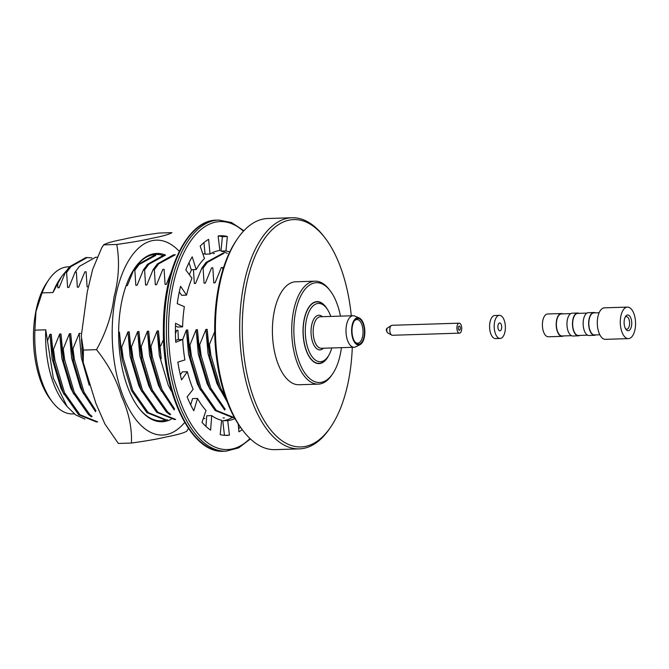 <?xml version="1.0" encoding="UTF-8"?>
<svg xmlns="http://www.w3.org/2000/svg" width="669" height="669" viewBox="0 0 669 669"><rect width="100%" height="100%" fill="white"/><g stroke="black" fill="none" stroke-linecap="round" stroke-linejoin="round"><path stroke-width="1" d="M359.261 317.984L354.829 316.069A15.763 7.627 88.2 0 0 353.132 315.735A15.763 7.627 88.2 0 0 346.157 333.965A15.763 7.627 88.2 0 0 354.118 347.253A15.763 7.627 88.2 0 0 355.791 346.81L360.106 344.619A13.664 6.606 88.2 0 0 364.831 331.138A13.664 6.606 88.2 0 0 359.261 317.984A13.664 6.606 88.2 0 0 351.743 333.488A13.664 6.606 88.2 0 0 360.106 344.619M352.12 333.371A12.878 6.23 88.2 0 0 355.122 342.185A12.878 6.23 88.2 0 0 363.175 339.676A12.878 6.23 88.2 0 0 362.64 322.726A12.878 6.23 88.2 0 0 354.445 320.727A12.878 6.23 88.2 0 0 352.12 333.371M330.787 316.437A29.168 14.108 88.2 0 0 326.447 308.024L325.443 306.737A30.749 14.869 88.2 0 0 317.073 301.878A30.749 14.869 88.2 0 0 303.467 337.435A30.749 14.869 88.2 0 0 319.004 363.342A30.749 14.869 88.2 0 0 327.057 357.965L327.969 356.619A29.168 14.108 88.2 0 0 331.774 347.955M326.447 308.024A29.168 14.108 88.2 0 0 311.11 308.166A29.168 14.108 88.2 0 0 305.591 337.151A29.168 14.108 88.2 0 0 327.969 356.619M354.787 341.725A11.825 5.72 88.2 0 0 357.672 343.197A11.825 5.72 88.2 0 0 363.024 331.197A11.825 5.72 88.2 0 0 356.937 319.556A11.825 5.72 88.2 0 0 354.144 321.204M587.625 335.169L578.342 335.462A11.039 5.335 -91.8 0 1 573.015 319.924A11.039 5.335 -91.8 0 1 577.648 313.401L586.93 313.109M571.435 335.679L562.069 335.98A11.039 5.335 -91.8 0 1 559.777 335.018A11.039 5.335 -91.8 0 1 556.742 320.434A11.039 5.335 -91.8 0 1 561.375 313.912L570.741 313.619M599.148 312.724L593.838 312.891A11.039 5.335 88.2 0 0 588.896 321.705A11.039 5.335 88.2 0 0 592.241 333.99A11.039 5.335 88.2 0 0 594.524 334.952L599.842 334.784M562.763 313.87A11.406 5.519 88.2 0 0 561.358 313.544A11.406 5.519 88.2 0 0 556.207 325.117A11.406 5.519 88.2 0 0 562.077 336.348A11.406 5.519 88.2 0 0 563.457 335.93M561.358 313.544L547.568 313.978A11.406 5.519 88.2 0 0 542.417 325.552A11.406 5.519 88.2 0 0 548.287 336.775L562.077 336.348M625.155 337.251A15.763 7.627 -91.8 0 1 620.38 319.69A15.763 7.627 -91.8 0 1 627.43 307.104A15.763 7.627 -91.8 0 1 635.55 322.625A15.763 7.627 -91.8 0 1 628.425 338.623A15.763 7.627 -91.8 0 1 625.155 337.251M628.425 338.623L605.437 339.342A15.763 7.627 -91.8 0 1 602.167 337.97A15.763 7.627 -91.8 0 1 597.392 320.409A15.763 7.627 -91.8 0 1 604.442 307.824L627.43 307.104M624.369 319.64A7.886 3.813 -91.8 0 1 625.615 316.362A7.886 3.813 -91.8 0 1 630.633 317.583A7.886 3.813 -91.8 0 1 630.959 327.961A7.886 3.813 -91.8 0 1 626.033 329.499A7.886 3.813 -91.8 0 1 624.369 319.64M625.164 317.156A6.305 3.052 -91.8 0 1 626.351 316.604A6.305 3.052 -91.8 0 1 629.395 325.485A6.305 3.052 -91.8 0 1 626.744 329.207A6.305 3.052 -91.8 0 1 625.523 328.73M579.73 335.42A11.406 5.519 -91.8 0 1 578.359 335.83L572.84 336.005A11.406 5.519 -91.8 0 1 567.329 319.949A11.406 5.519 -91.8 0 1 572.12 313.209L577.64 313.033A11.406 5.519 -91.8 0 1 579.036 313.36M578.359 335.83A11.406 5.519 -91.8 0 1 572.848 319.774A11.406 5.519 -91.8 0 1 577.64 313.033M595.92 334.91A11.406 5.519 -91.8 0 1 594.54 335.32L589.021 335.495A11.406 5.519 -91.8 0 1 583.519 319.439A11.406 5.519 -91.8 0 1 588.302 312.699L593.821 312.523A11.406 5.519 -91.8 0 1 595.226 312.849M594.54 335.32A11.406 5.519 -91.8 0 1 589.029 319.264A11.406 5.519 -91.8 0 1 593.821 312.523M84.921 419.112L75.647 414.905L67.009 406.426L53.319 378.152L45.751 329.817A73.582 35.582 88.2 0 0 63.53 401.977L67 406.426M61.573 276.598L59.675 279.383A73.582 35.582 88.2 0 0 52.926 292.554L61.573 276.598L66.699 270.435M214.699 331.74L209.43 344.376L210.894 355.323L220.502 387.828L225.528 397.286M209.43 344.376L208.168 344.418L209.941 357.154L219.24 387.869L226.791 401.107M220.026 389.534L216.898 383.412L208.059 353.725L205.918 329.407L199.68 344.686L201.143 355.624L210.76 388.137L225.194 409.286M199.68 344.686L198.417 344.727L200.198 357.463L209.489 388.179L224.709 410.03M210.275 389.843L207.147 383.722L198.317 354.035L196.168 329.717L189.937 344.995L191.401 355.933L201.009 388.446L216.396 410.44L234.125 417.59L232.854 417.632L215.125 410.482L199.747 388.48L190.448 357.773L187.688 329.984L188.675 345.028L190.448 357.773M189.937 344.995L188.675 345.028M163.562 339.325L160.694 345.906L159.431 345.948L161.204 358.693L158.444 330.904L159.431 345.948M171.281 391.072L168.162 384.943L159.322 355.264L157.182 330.938L150.943 346.216L152.407 357.162L162.015 389.667L174.576 408.976M150.943 346.216L149.68 346.258L151.462 358.994L160.752 389.709L174.199 409.913M161.538 391.373L158.411 385.252L149.58 355.565L147.431 331.247L141.201 346.525L142.664 357.463L152.273 389.977L167.651 411.979L170.637 414.312M141.201 346.525L139.938 346.567L141.711 359.303L151.01 390.019L166.389 412.012L170.01 414.78M151.788 391.683L148.669 385.561L139.829 355.875L137.689 331.556L131.45 346.826L132.914 357.773L142.522 390.286L157.909 412.28L175.638 419.43M131.45 346.826L130.187 346.868L131.96 359.613L141.259 390.32L156.646 412.321L174.375 419.471L175.629 419.43M142.045 391.992L138.918 385.862L130.079 356.184L127.938 331.857L121.708 347.136L123.163 358.082L132.78 390.587L148.158 412.589L165.895 419.739M121.708 347.136L120.437 347.178L122.218 359.914L131.517 390.629L146.896 412.631L164.633 419.781L165.887 419.739M81.861 348.39L82.856 359.094M89.22 385.235L81.342 357.714L79.201 333.396L72.963 348.666L74.426 359.613L84.043 392.118L95.926 410.716M72.963 348.666L71.7 348.708L73.481 361.452L82.772 392.159L95.567 411.711M83.558 393.832L80.431 387.702L71.6 358.024L69.451 333.697L63.221 348.975L64.684 359.922L74.292 392.427L89.679 414.429L92.088 416.352M63.221 348.975L61.958 349.017L63.731 361.753L73.03 392.469L88.408 414.471L91.469 416.854M91.862 257.891L87.121 257.54L70.881 266.655L66.616 272.417L67.602 287.461L68.865 287.427L75.095 272.149L79.36 266.387L95.6 257.272L96.905 257.222M97.666 421.888L79.929 414.738L64.542 392.736L54.933 360.223L53.47 349.285L59.708 334.007L61.849 358.325L70.688 388.012L73.807 394.133M75.095 272.149L76.358 272.107L77.345 287.16L78.616 287.118L84.846 271.84L86.109 271.806L87.095 286.85L88.308 286.817M126.123 285.621L127.353 285.588L133.583 270.309L137.847 264.548L154.087 255.433L155.835 255.366L139.11 264.506L134.845 270.268L135.832 285.32L137.095 285.278L143.333 270L147.59 264.238L163.838 255.123L165.586 255.065L148.853 264.205L144.596 269.967L145.583 285.011L146.846 284.969L153.076 269.699L157.34 263.937L173.58 254.814L175.328 254.755L158.603 263.895L154.338 269.657L155.325 284.71L156.588 284.668L162.826 269.39L164.089 269.348L165.076 284.4L166.338 284.358L171.222 272.116M178.389 339.618L177.937 330.285L176.675 330.327L175.437 333.68M193.458 269.649L194.319 283.48L195.582 283.439L201.812 268.16L206.077 262.399L222.794 253.267M234.944 418.551A85.139 41.177 -91.8 0 1 227.719 420.592L229.434 435.168A99.857 48.293 -91.8 0 1 226.925 435.377A99.857 48.293 -91.8 0 1 220.21 434.633L221.615 420.241A85.139 41.177 -91.8 0 1 211.713 415.616L210.618 430.15A99.857 48.293 -91.8 0 1 202.021 422.373L206.019 410.465A85.139 41.177 -91.8 0 1 197.539 398.456L193.809 410.741A99.857 48.293 -91.8 0 1 187.144 396.909L193.132 389.291A85.139 41.177 -91.8 0 1 187.362 371.721L181.567 379.883A99.857 48.293 -91.8 0 1 177.854 362.105L184.903 359.939A85.139 41.177 -91.8 0 1 182.729 339.484L186.425 330.018L188.566 354.344L197.405 384.023L200.524 390.152M222.802 253.258L224.065 253.225L207.34 262.365L203.075 268.127L204.062 283.171L205.324 283.129L211.563 267.859L212.826 267.817L213.812 282.87L215.075 282.828L221.305 267.55L222.576 267.508L222.819 269.891M61.958 349.017L60.971 333.965L63.731 361.753M71.7 348.708L70.713 333.664L73.481 361.452M120.437 347.178L119.45 332.125L122.218 359.914M130.187 346.868L129.201 331.824L131.96 359.613M139.938 346.567L138.951 331.515L141.711 359.303M149.68 346.258L148.694 331.205L151.462 358.994M189.352 274.683L191.51 269.707M198.417 344.727L197.43 329.675L200.198 357.463M208.168 344.418L207.181 329.365L209.941 357.154M64.065 394.442L60.938 388.321L52.098 358.634L49.958 334.316L51.22 334.274L53.98 362.063L63.279 392.778L78.666 414.772L96.395 421.922L97.649 421.888M57.71 283.221L57.852 287.77L59.115 287.729L65.353 272.459L69.609 266.697L85.858 257.573L87.606 257.515M59.708 334.007L60.971 333.965M69.451 333.697L70.713 333.664M79.201 333.396L80.464 333.354M118.639 332.15L119.45 332.125M127.938 331.857L129.201 331.824M137.689 331.556L138.951 331.515M147.431 331.247L148.694 331.205M157.182 330.938L158.444 330.904M186.425 330.018L187.688 329.984M196.168 329.717L197.43 329.675M205.918 329.407L207.181 329.365M53.47 349.285L52.207 349.327L53.98 362.063M52.926 292.554L42.08 292.897A73.582 35.582 88.2 0 1 48.82 279.717A73.582 35.582 88.2 0 1 68.087 266.856L69.509 266.814M45.751 329.817L34.905 330.16A73.582 35.582 88.2 0 0 52.675 402.312A73.582 35.582 88.2 0 0 72.712 413.944L74.284 413.894M48.82 279.717L46.863 282.586A70.212 33.96 88.2 0 0 35.758 311.813A70.212 33.96 88.2 0 0 50.543 399.577L52.675 402.312M34.905 330.16L35.959 311.603L42.08 292.897M49.958 334.316L47.399 341.048M52.207 349.327L51.22 334.274M203.075 268.127L201.812 268.16M154.338 269.657L153.076 269.699M144.596 269.967L143.333 270M134.845 270.268L133.583 270.309M66.616 272.417L65.353 272.459M352.287 347.303A113.73 55 -91.8 0 1 348.691 379.716A113.73 55 -91.8 0 1 330.703 427.056L329.6 428.662A115.62 55.92 -91.8 0 1 299.327 448.874A115.62 55.92 -91.8 0 1 239.803 335.069A115.62 55.92 -91.8 0 1 292.06 217.751A115.62 55.92 -91.8 0 1 323.545 236.015L324.741 237.554A113.73 55 -91.8 0 1 351.3 315.793M299.327 448.874L275.051 449.643A115.62 55.92 -91.8 0 1 243.566 431.371A115.62 55.92 -91.8 0 1 237.512 238.724A115.62 55.92 -91.8 0 1 267.784 218.512L292.06 217.751M243.566 431.371L242.37 429.833A113.73 55 -91.8 0 1 236.408 240.338L237.512 238.724M341.433 347.646A49.924 24.143 -91.8 0 1 340.58 353.006A49.924 24.143 -91.8 0 1 332.685 373.787L331.765 375.125A51.505 24.912 -91.8 0 1 318.277 384.131L298.968 384.742A51.505 24.912 -91.8 0 1 274.098 312.222A51.505 24.912 -91.8 0 1 295.731 281.783L315.04 281.172A51.505 24.912 -91.8 0 1 329.064 289.309L330.068 290.597A49.924 24.143 -91.8 0 1 340.446 316.128M330.703 427.056A113.73 55 -91.8 0 1 258.326 409.411A113.73 55 -91.8 0 1 253.618 259.714A113.73 55 -91.8 0 1 324.741 237.554M328.83 355.256A31.008 14.994 -91.8 0 1 319.013 363.602A31.008 14.994 -91.8 0 1 304.044 319.941A31.008 14.994 -91.8 0 1 317.064 301.619A31.008 14.994 -91.8 0 1 327.384 309.329M318.277 384.131A51.505 24.912 -91.8 0 1 291.768 333.438A51.505 24.912 -91.8 0 1 315.04 281.172M332.685 373.787A49.924 24.143 -91.8 0 1 300.908 366.035A49.924 24.143 -91.8 0 1 298.842 300.322A49.924 24.143 -91.8 0 1 330.068 290.597M242.22 429.64A99.857 48.293 -91.8 0 1 238.942 431.806L238.189 423.937M175.654 340.488L177.762 339.635L182.729 339.484L175.746 342.285A99.857 48.293 -91.8 0 1 175.546 323.261L182.604 326.882A85.139 41.177 -91.8 0 1 184.351 306.653L177.243 303.659A99.857 48.293 -91.8 0 1 180.588 286.29L186.567 295.138A85.139 41.177 -91.8 0 1 191.97 278.22L185.823 269.9A99.857 48.293 -91.8 0 1 192.204 256.821L196.193 269.557A85.139 41.177 -91.8 0 1 204.438 258.527L200.182 246.133A99.857 48.293 -91.8 0 1 208.628 239.343L210.024 254.028A85.139 41.177 -91.8 0 1 219.842 250.557L218.136 235.981A99.857 48.293 -91.8 0 1 220.645 235.764A99.857 48.293 -91.8 0 1 227.36 236.517L225.955 250.908A85.139 41.177 -91.8 0 1 229.71 252.062M218.169 235.981A99.857 48.293 -91.8 0 1 222.392 236.675L220.987 251.067A85.139 41.177 -91.8 0 1 227.293 253.417M203.953 242.604L205.065 254.187L210.024 254.028M189.026 262.683L191.234 269.716L196.193 269.557M179.292 291.885L181.6 295.297L186.567 295.138M175.47 325.92L177.636 327.032L182.604 326.882M187.362 371.721L182.394 371.872L180.312 374.816M197.539 398.456L192.572 398.607L190.673 404.862M211.713 415.616L206.746 415.775L205.943 426.412M231.976 417.64A85.139 41.177 -91.8 0 1 222.76 420.751L224.466 435.327A99.857 48.293 -91.8 0 1 224.433 435.327L229.434 435.168M240.388 427.173A99.857 48.293 -91.8 0 1 238.649 428.695M220.987 251.067L225.955 250.908M222.76 420.751L227.719 420.592M222.392 236.675L227.36 236.517M171.122 419.321A84.194 40.717 -91.8 0 1 139.135 408.45A84.194 40.717 -91.8 0 1 134.72 268.169A84.194 40.717 -91.8 0 1 165.402 255.065M184.669 422.448A97.498 47.148 -91.8 0 1 142.288 426.554A97.498 47.148 -91.8 0 1 115.963 294.996A97.498 47.148 -91.8 0 1 179.284 251.335M132.897 271.02A77.888 37.665 -91.8 0 1 133.992 269.666M162.383 255.265A83.249 40.257 88.2 0 0 155.969 254.421A83.249 40.257 88.2 0 0 134.444 268.57M138.834 408.057A83.249 40.257 88.2 0 0 161.204 420.834A83.249 40.257 88.2 0 0 167.392 419.639M186.643 431.229C184.025 432.935 177.302 434.825 166.472 436.899C158.202 438.906 146.528 440.955 131.442 443.045L118.363 443.455L104.891 423.954L95.91 403.449L83.215 362.397L83.416 350.071L96.495 349.653C105.97 332.669 111.832 315.057 114.065 296.835C118.865 278.597 119.759 261.136 116.749 244.461L103.678 244.871L101.705 247.848L92.606 269.548L87.271 291.793L81.292 335.997L83.416 350.071M116.749 244.461C131.902 242.362 143.592 240.313 151.813 238.315C162.659 236.224 169.374 234.334 171.958 232.645L158.879 233.055C143.726 235.154 132.044 237.202 123.824 239.201C112.977 241.283 106.254 243.173 103.678 244.871L103.728 244.687M131.442 443.045C132.077 427.809 128.732 412.163 121.398 396.09C116.64 379.883 108.336 364.404 96.495 349.653M499.091 330.486A3.939 1.907 -91.8 0 1 497.895 326.096A3.939 1.907 -91.8 0 1 499.659 322.951A3.939 1.907 -91.8 0 1 501.691 326.832A3.939 1.907 -91.8 0 1 499.91 330.829A3.939 1.907 -91.8 0 1 499.091 330.486M500.144 338.447L495.545 338.598A11.565 5.595 -91.8 0 1 493.153 337.586A11.565 5.595 -91.8 0 1 489.649 324.708A11.565 5.595 -91.8 0 1 494.826 315.484L499.417 315.333A11.565 5.595 -91.8 0 1 505.371 326.715A11.565 5.595 -91.8 0 1 500.144 338.447A11.565 5.595 -91.8 0 1 497.753 337.444A11.565 5.595 -91.8 0 1 494.249 324.565A11.565 5.595 -91.8 0 1 499.417 315.333M459.16 323.177L392.026 325.285A4.992 2.417 88.2 0 0 391.691 325.351A4.992 2.417 88.2 0 0 391.365 325.502A4.992 2.417 88.2 0 0 389.776 330.352A4.992 2.417 88.2 0 0 391.674 335.094A4.992 2.417 88.2 0 0 392.343 335.269L459.469 333.154A4.992 2.417 88.2 0 0 461.727 328.094A4.992 2.417 88.2 0 0 459.16 323.177A4.992 2.417 88.2 0 0 458.817 323.236A4.992 2.417 88.2 0 0 456.919 328.596A4.992 2.417 88.2 0 0 459.469 333.154M460.314 327.835A2.099 1.02 -91.8 0 1 459.377 330.269A2.099 1.02 -91.8 0 1 458.298 328.195A2.099 1.02 -91.8 0 1 459.252 326.062A2.099 1.02 -91.8 0 1 460.314 327.835M353.132 315.735L320.3 316.763A15.763 7.627 88.2 0 0 313.326 335.002A15.763 7.627 88.2 0 0 321.296 348.281L354.118 347.253M322.416 316.696A17.344 8.388 88.2 0 0 313.962 318.837A17.344 8.388 88.2 0 0 311.202 335.294A17.344 8.388 88.2 0 0 323.403 348.214M249.972 438.513A114.048 55.151 -91.8 0 1 168.655 337.31A114.048 55.151 -91.8 0 1 243.449 231.19M223.831 451.249A115.62 55.92 -91.8 0 1 164.306 337.444A115.62 55.92 -91.8 0 1 216.564 220.126L218.771 220.051A115.62 55.92 -91.8 0 0 166.514 337.377A115.62 55.92 -91.8 0 0 226.038 451.182L223.831 451.249C191.351 454 161.99 392.887 163.387 327.969C163.311 269.791 187.437 219.858 216.564 220.126M391.365 325.502L387.61 327.902A2.626 1.271 88.2 0 0 386.774 330.444A2.626 1.271 88.2 0 0 387.769 332.936L391.674 335.094M317.056 363.401L319.004 363.342M315.124 301.945L317.073 301.878M223.103 417.941L224.366 417.899M203.61 418.551L204.873 418.51M213.06 253.568L214.323 253.526M203.309 253.877L204.572 253.835M243.876 230.738L231.599 222.568L218.771 220.051M226.038 451.182L238.682 447.87L250.423 438.939M82.906 359.496L81.417 339.342M102.332 246.861L103.703 244.737M186.584 431.405L188.608 428.244M387.61 327.902C385.854 328.905 385.904 330.586 387.769 332.936"/></g></svg>
